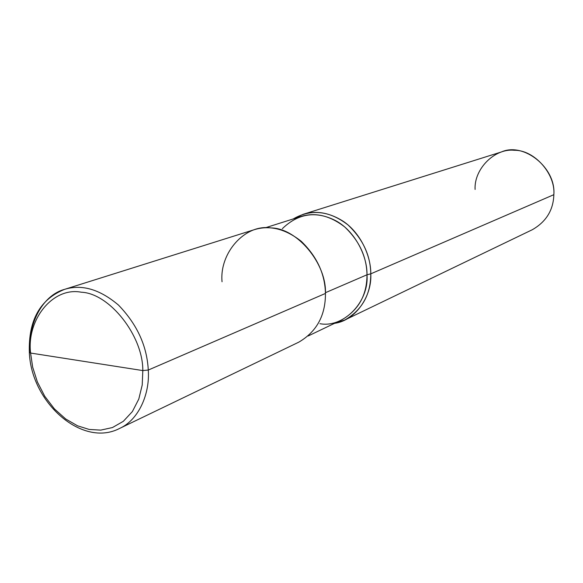 <?xml version="1.0" encoding="UTF-8"?>
<svg xmlns="http://www.w3.org/2000/svg" width="583" height="583" viewBox="0 0 583 583"><rect width="100%" height="100%" fill="white"/><g stroke="black" fill="none" stroke-linecap="round" stroke-linejoin="round"><path stroke-width="0.87" d="M64.553 289.365L254.261 229.695C269.63 224.943 285.276 228.791 301.185 241.245C316.904 256.469 324.993 273.864 325.445 293.438L148.271 370.052L142.813 370.577C143.09 335.684 109.364 293.242 81.299 292.221C52.864 286.632 26.541 319.644 30.586 353.05C26.541 319.644 52.864 286.632 81.299 292.221C109.364 293.242 143.09 335.684 142.813 370.577L30.586 353.05L29.339 352.387C28.363 320.271 40.096 299.268 64.553 289.365C81.802 284.023 99.78 289.263 118.487 305.084C137.085 324.337 147.018 345.996 148.271 370.052C150.028 393.707 138.79 419.92 119.581 428.447C138.79 419.92 150.028 393.707 148.271 370.052C147.018 345.996 137.085 324.337 118.487 305.084C99.78 289.263 81.802 284.023 64.553 289.365C41.546 295.566 27.561 325.664 30.294 351.695L29.339 352.387L30.586 353.05L32.677 367.181L37.378 381.931L44.745 396.236L54.423 408.909L65.675 418.958L77.554 425.816L89.17 429.438L100.735 430.123L112.446 427.55L123.334 421.312L132.377 411.569L138.79 399.071L142.223 384.991L142.813 370.577L142.223 384.991L138.79 399.071L132.377 411.569L123.334 421.312L112.446 427.55L100.735 430.123L89.17 429.438L77.554 425.816L65.675 418.958L54.423 408.909L44.745 396.236L37.378 381.931L32.677 367.181L30.586 353.05L142.813 370.577L148.271 370.052L325.445 293.438C326.691 263.509 296.973 228.099 271.051 227.924C244.94 223.836 219.346 252.956 222.043 281.749M325.445 293.438C325.554 315.476 316.664 331.72 298.766 342.17L119.581 428.447C82.247 447.941 31.147 402.656 29.339 352.387M319.943 323.696C343.482 328.171 369.207 301.972 366.991 274.782L325.423 292.71L366.991 274.782C366.962 295.107 358.509 310.156 341.638 319.936L308.152 335.99M265.338 227.778L300.748 216.57C315.199 212.081 329.832 215.521 344.633 226.882C359.245 240.786 366.7 256.753 366.991 274.782L370.788 273.835C372.122 296.149 355.535 320.577 334.54 323.339L344.896 319.958C362.116 309.945 370.744 294.568 370.788 273.835L553.85 194.678C553.376 210.069 546.191 221.759 532.294 229.731L344.896 319.958M303.102 214.333L501.511 151.923C523.651 141.997 556.138 167.627 553.85 194.678L370.788 273.835C370.496 255.42 362.888 239.11 347.964 224.9C332.835 213.291 317.881 209.763 303.102 214.333L293.242 218.946C309.172 209.654 325.729 210.368 342.921 221.095C360.119 232.333 371.021 255.565 370.788 273.835L366.991 274.782C367.414 254.851 353.633 229.367 334.321 219.988C315.177 210.784 297.855 213.684 282.347 228.682M553.85 194.678C555.577 173.749 534.159 149.846 514.395 150.29C494.624 148.002 473.928 169.092 475.101 189.439"/></g></svg>
